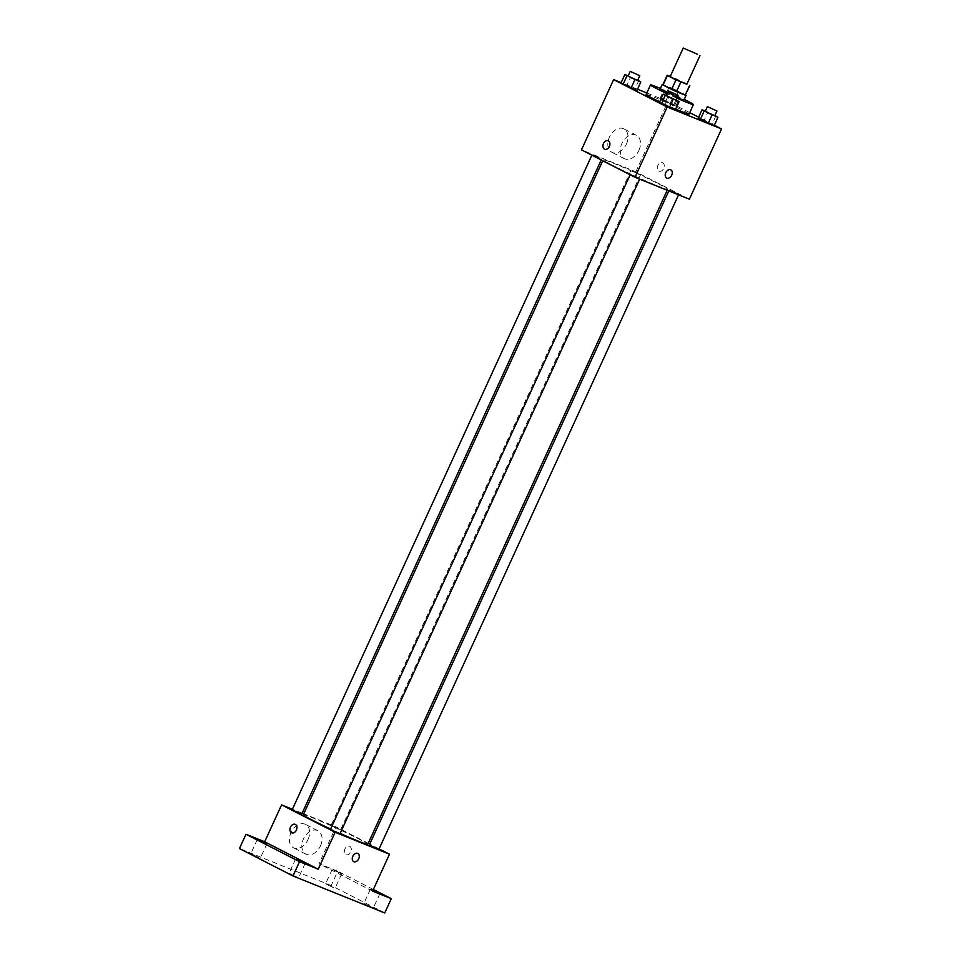 <?xml version="1.0" encoding="UTF-8"?>
<svg xmlns="http://www.w3.org/2000/svg" width="961" height="961" viewBox="0 0 961 961"><rect width="100%" height="100%" fill="white"/><g stroke="black" fill="none" stroke-linecap="round" stroke-linejoin="round"><path stroke-width="0.72" stroke-dasharray="4.8 3.6" d="M670.153 76.628L686.839 84.268M662.814 84.796L671.799 88.316L676.16 78.778L670.261 76.4M686.947 84.039L676.16 78.778M689.59 85.385L685.229 94.923L676.64 90.526L681.001 81M671.799 88.316L676.64 90.526M685.541 94.995L662.886 84.628M677 97.638L667.463 93.289M660.039 89.289L683.884 100.196M663.09 84.796L667.451 75.27M676.796 98.094A23.605 1.057 -155.4 0 1 667.258 93.734M660.399 88.484A23.605 1.057 -155.4 0 1 684.244 99.403M646.14 94.442A23.605 1.057 -155.4 0 1 659.666 99.56A23.605 1.057 -155.4 0 1 682.887 110.431A23.605 1.057 -155.4 0 1 689.049 114.095M675.691 109.049A23.605 1.057 -155.4 0 1 659.678 101.746M677 100.268L673.18 108.605L675.259 109.998L659.342 102.479L665.228 104.857L669.036 96.52L666.453 95.475M638.717 80.676L634.897 89.013L636.975 90.394L621.046 82.874L626.932 85.253L630.752 76.916L628.17 75.871M714.335 125.242L698.647 117.206M689.722 112.641L668.003 101.518L646.813 92.977M637.503 89.229L621.166 82.634M715.873 115.945L712.065 124.281L714.143 125.663L698.215 118.155L704.101 120.521L707.921 112.185L705.338 111.152M662.009 99.932L675.847 106.058L659.931 98.551L675.847 106.058L659.931 98.551L662.009 99.932L665.817 91.595L679.667 97.722L669.625 92.58L663.739 90.214L665.817 91.595M658.393 183.791A35.449 1.598 -155.4 0 1 667.655 189.293A35.449 1.598 -155.4 0 1 634.765 175.983A35.449 1.598 -155.4 0 1 603.196 159.778A35.449 1.598 -155.4 0 1 623.509 167.466A35.449 1.598 -155.4 0 1 658.393 183.791M689.385 199.203L635.834 171.791L581.465 149.868M600.241 158.265L592.072 154.721L600.241 158.265M638.524 177.869L630.368 174.313L638.524 177.869M677.409 193.545L669.24 189.99L677.409 193.545M632.326 171.202L640.482 174.758L632.326 171.202M635.834 171.791L668.003 101.518M626.44 144.018A13.154 9.166 117.1 0 0 623.917 128.87A13.154 9.166 117.1 0 0 609.755 136.402A13.154 9.166 117.1 0 0 611.929 152.294A13.154 9.166 117.1 0 0 626.44 144.018M658.874 171.082A4.589 3.279 -68 0 0 659.066 171.178A4.589 3.279 -68 0 0 663.835 168.151A4.589 3.279 -68 0 0 662.501 162.661A4.589 3.279 -68 0 0 657.804 165.556A4.589 3.279 -68 0 0 658.874 171.082A4.589 3.279 -68 0 0 659.066 171.178A4.589 3.279 -68 0 0 663.835 168.151A4.589 3.279 -68 0 0 662.501 162.661A4.589 3.279 -68 0 0 657.792 165.556A4.589 3.279 -68 0 0 658.874 171.082M608.133 140.75L608.133 140.75A4.589 3.279 112 0 1 608.325 140.835A4.589 3.279 112 0 1 609.406 146.372A4.589 3.279 112 0 1 604.697 149.255L604.697 149.255M638.897 150.397A13.154 9.166 117.1 0 0 636.362 135.249A13.154 9.166 117.1 0 0 622.211 142.781A13.154 9.166 117.1 0 0 624.374 158.661A13.154 9.166 117.1 0 0 638.897 150.397M666.646 178.037L666.646 178.037A4.589 3.195 -62.9 0 1 665.889 172.487A4.589 3.195 -62.9 0 1 670.826 169.869L670.838 169.869M303.304 814.784A35.449 1.598 -155.4 0 1 323.629 822.472A35.449 1.598 -155.4 0 1 358.513 838.797A35.449 1.598 -155.4 0 1 367.775 844.299M340.158 833.379A35.449 1.598 -155.4 0 1 330.62 829.019M332.434 826.208L340.602 829.763L332.434 826.208M330.476 829.319L340.014 833.692M369.348 844.995L378.886 849.356M292.192 809.715L301.73 814.087M379.102 848.887L369.757 844.106M368.231 843.314L335.954 826.796L303.748 813.811M302.15 813.162L292.408 809.234M384.748 912.95L331.197 885.537L337.743 871.243L319.052 863.711L335.954 826.796M331.197 885.537L239.445 848.551M308.025 839.518A13.154 9.166 117.1 0 0 305.49 824.37A13.154 9.166 117.1 0 0 291.339 831.902A13.154 9.166 117.1 0 0 293.501 847.782A13.154 9.166 117.1 0 0 308.025 839.518M372.592 891.123L319.052 863.711M345.912 854.677A4.589 3.279 -68 0 0 346.104 854.761A4.589 3.279 -68 0 0 350.861 851.734A4.589 3.279 -68 0 0 349.528 846.245A4.589 3.279 -68 0 0 344.831 849.14A4.589 3.279 -68 0 0 345.912 854.677A4.589 3.279 -68 0 0 346.104 854.761A4.589 3.279 -68 0 0 350.861 851.734A4.589 3.279 -68 0 0 349.528 846.245A4.589 3.279 -68 0 0 344.831 849.14A4.589 3.279 -68 0 0 345.9 854.677M295.159 824.334L295.159 824.334A4.589 3.279 112 0 1 295.351 824.418A4.589 3.279 112 0 1 296.432 829.956A4.589 3.279 112 0 1 291.736 832.851L291.736 832.851M320.469 845.884A13.154 9.166 117.1 0 0 317.947 830.748A13.154 9.166 117.1 0 0 303.784 838.268A13.154 9.166 117.1 0 0 305.958 854.161A13.154 9.166 117.1 0 0 320.469 845.884M353.684 861.621L353.672 861.621A4.589 3.195 -62.9 0 1 352.915 856.083A4.589 3.195 -62.9 0 1 357.864 853.452L357.864 853.452M372.88 890.511L370.393 889.141L373.048 890.126M333.527 870.017L341.648 873.909L333.527 870.017M373.349 889.478L337.743 871.243M258.917 857.596L250.809 853.692L258.917 857.596M333.683 887.736L325.563 883.832L333.683 887.736M371.967 907.328L363.847 903.436L371.967 907.328M297.201 877.201L289.093 873.297L297.201 877.201M675.102 95.343L666.934 91.788L675.102 95.343M669.961 103.692L673.781 95.355M675.847 106.058L679.667 97.722M673.769 104.677L677.589 96.34M665.817 100.917L669.625 92.58M659.931 98.551L663.739 90.214M677.289 90.574L669.12 87.019L677.289 90.574M637.732 80.207L630.752 76.916M628.062 76.111L637.599 80.484M634.897 89.013L626.932 85.253M714.888 115.476L707.921 112.185M705.23 111.392L714.756 115.752M712.065 124.281L704.101 120.521M676.015 99.8L669.036 96.52M666.345 95.716L675.883 100.088M673.18 108.605L665.228 104.857M636.362 135.249L623.917 128.87M624.374 158.661L611.929 152.294M667.21 190.266L667.655 189.293M602.739 160.763L603.196 159.778M630.957 170.385L331.065 825.391M640.482 174.758L340.602 829.763M668.82 190.915L669.24 189.99M601.202 159.97L601.61 159.082M317.947 830.748L305.49 824.37M305.958 854.161L293.501 847.782M295.628 859.002L289.093 873.297M305.166 863.374L298.631 877.669M370.393 889.141L363.847 903.436M379.931 893.514L373.385 907.797M332.11 869.537L325.563 883.832M341.648 873.909L335.101 888.204M257.344 839.409L250.809 853.692M266.882 843.77L260.335 858.065M676.472 96.148L678.658 91.391M666.934 91.788L669.12 87.019"/><path stroke-width="1.44" d="M697.53 54.272L683.235 48.05L697.53 54.272M699.932 55.69L686.839 84.268L678.322 80.832L670.153 76.628L683.235 48.05M670.261 76.4L667.414 75.511L675.991 79.907L686.947 84.039M680.832 82.117L676.472 91.655L685.193 95.163L689.554 85.637M689.83 85.637L685.193 95.163M676.472 91.655L671.631 89.433L675.991 79.907M667.174 75.27L662.814 84.796L671.631 89.433M662.886 84.628L669.421 88.424L685.541 94.995M686.058 95.439L683.884 100.196L677 97.638M667.463 93.289L660.039 89.289L662.213 84.52M663.054 85.036L667.414 75.511M684.244 99.403A23.605 1.057 -155.4 0 1 687.247 100.905A23.605 1.057 -155.4 0 1 693.41 104.569A23.605 1.057 -155.4 0 1 676.796 98.094M667.258 93.734A23.605 1.057 -155.4 0 1 650.501 84.916A23.605 1.057 -155.4 0 1 660.399 88.484M693.41 104.569L689.049 114.095A23.605 1.057 -155.4 0 1 675.691 109.049M659.678 101.746A23.605 1.057 -155.4 0 1 646.14 94.442L650.501 84.916M666.453 95.475L663.15 94.142L659.342 102.479L669.373 107.62L675.259 109.998L679.079 101.662L676.015 99.8M628.17 75.871L624.866 74.538L621.046 82.874L631.089 88.016L636.975 90.394L640.795 82.057L637.732 80.207M621.166 82.634L613.635 79.607L667.186 107.019L721.555 128.942L714.335 125.242M698.647 117.206L689.722 112.641M646.813 92.977L637.503 89.229M705.338 111.152L702.035 109.818L698.215 118.155L708.257 123.296L714.143 125.663L717.951 117.326L714.888 115.476M613.635 79.607L581.465 149.868L635.017 177.28L689.385 199.203L721.555 128.942M635.017 177.28L667.186 107.019M670.826 169.869A4.589 3.195 -62.9 0 1 671.715 175.154A4.589 3.195 -62.9 0 1 666.646 178.037A4.589 3.195 -62.9 0 1 665.889 172.499A4.589 3.195 -62.9 0 1 670.838 169.869A4.589 3.195 -62.9 0 1 671.715 175.154A4.589 3.195 -62.9 0 1 666.646 178.037M608.325 140.835A4.589 3.279 112 0 1 609.406 146.36A4.589 3.279 112 0 1 604.697 149.255A4.589 3.279 112 0 1 603.376 143.778A4.589 3.279 112 0 1 608.133 140.75A4.589 3.279 112 0 1 608.325 140.835M604.697 149.255A4.589 3.279 112 0 1 603.376 143.778A4.589 3.279 112 0 1 608.133 140.75M667.21 190.266L367.775 844.299A35.449 1.598 -155.4 0 1 340.158 833.379M330.62 829.019A35.449 1.598 -155.4 0 1 303.304 814.784L602.739 160.763M639.678 179.166L340.014 833.692L335.149 831.721L330.476 829.319L630.14 174.794M678.55 194.831L378.886 849.356L369.348 844.995L668.82 190.915M601.202 159.97L301.73 814.087L296.865 812.117L292.192 809.715L591.856 155.189M292.408 809.234L281.585 804.874L335.125 832.286L389.505 854.209L379.102 848.887M369.757 844.106L368.231 843.314M303.748 813.811L302.15 813.162M281.585 804.874L264.683 841.788L245.992 834.256L239.445 848.551L292.997 875.964L299.532 861.669L318.223 869.212L335.125 832.286M292.997 875.964L384.748 912.95L391.283 898.655L373.349 889.478M389.505 854.209L372.592 891.123L391.283 898.655M357.864 853.452A4.589 3.195 -62.9 0 1 358.741 858.738A4.589 3.195 -62.9 0 1 353.684 861.621A4.589 3.195 -62.9 0 1 352.927 856.083A4.589 3.195 -62.9 0 1 357.864 853.452A4.589 3.195 -62.9 0 1 358.741 858.738A4.589 3.195 -62.9 0 1 353.672 861.621M264.683 841.788L318.223 869.212M295.351 824.418A4.589 3.279 112 0 1 296.432 829.956A4.589 3.279 112 0 1 291.736 832.851A4.589 3.279 112 0 1 290.402 827.361A4.589 3.279 112 0 1 295.159 824.334A4.589 3.279 112 0 1 295.351 824.418M291.736 832.851A4.589 3.279 112 0 1 290.402 827.361A4.589 3.279 112 0 1 295.159 824.334M297.057 859.482L305.166 863.374L297.057 859.482M258.773 839.878L266.882 843.77L258.773 839.878M245.992 834.256L299.532 861.669M373.048 890.126L379.931 893.514L372.88 890.511M624.866 74.538L640.795 82.057M639.786 75.715L637.599 80.484L632.734 78.514L628.062 76.111L630.248 71.354L639.786 75.715L630.248 71.354M621.046 82.874L623.124 84.268L626.944 75.931M623.124 84.268L631.089 88.016L634.909 79.679M631.089 88.016L636.975 90.394M702.035 109.818L717.951 117.326M716.942 110.996L714.756 115.752L709.891 113.782L705.23 111.392L707.404 106.623L716.942 110.996L707.404 106.623M698.215 118.155L700.293 119.536L704.101 111.2M700.293 119.536L708.257 123.296L712.065 114.96M708.257 123.296L714.143 125.663M663.15 94.142L679.079 101.662M678.07 95.319L675.883 100.088L671.018 98.118L666.345 95.716L668.532 90.959L678.07 95.319L668.532 90.959M659.342 102.479L661.42 103.86L665.228 95.523M661.42 103.86L669.373 107.62L673.193 99.283M669.373 107.62L675.259 109.998"/></g></svg>
